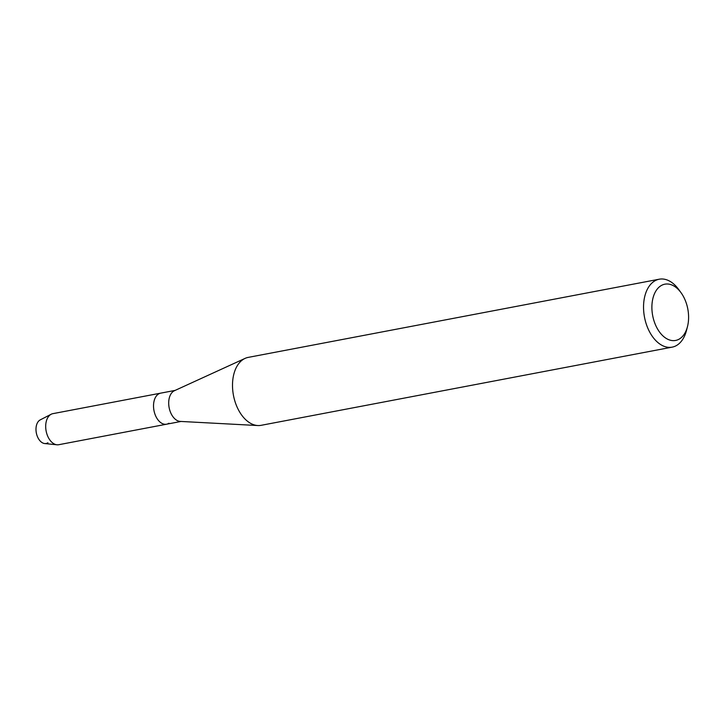 <?xml version="1.0" encoding="UTF-8"?>
<svg xmlns="http://www.w3.org/2000/svg" width="724" height="724" viewBox="0 0 724 724"><rect width="100%" height="100%" fill="white"/><g stroke="black" fill="none" stroke-linecap="round" stroke-linejoin="round"><path stroke-width="1.09" d="M47.938 442.744A12.245 7.638 -100.8 0 1 37.141 435.875A12.245 7.638 -100.8 0 1 39.73 420.182A12.245 7.638 -100.8 0 1 40.218 419.893L51.151 414.255A15.801 9.865 -100.8 0 1 52.861 413.657L175.127 390.399M687.483 326.596L686.497 330.416A34.571 21.566 -100.8 0 1 677.284 345.031A34.571 21.566 -100.8 0 1 672.153 347.14L261.12 425.323A34.571 21.566 -100.8 0 1 257.834 425.54L180.276 421.413A15.801 9.865 -100.8 0 1 169.298 408.417A15.801 9.865 -100.8 0 1 173.525 391.222A15.801 9.865 -100.8 0 1 174.43 390.716L245.056 358.398A34.571 21.566 -100.8 0 1 248.196 357.394L659.229 279.211A34.571 21.566 -100.8 0 1 678.714 289.51L681.031 292.695A28.643 17.874 -100.8 0 1 687.483 326.596A28.643 17.874 -100.8 0 1 679.845 338.705A28.643 17.874 -100.8 0 1 654.605 322.642A28.643 17.874 -100.8 0 1 660.641 285.926A28.643 17.874 -100.8 0 1 681.031 292.695M168.954 423.232A15.801 9.865 -100.8 0 1 166.611 424.201A15.801 9.865 -100.8 0 1 154.42 412.472A15.801 9.865 -100.8 0 1 158.357 394.109A15.801 9.865 -100.8 0 1 160.701 393.141A15.801 9.865 -100.8 0 0 158.357 394.109A15.801 9.865 -100.8 0 0 154.42 412.472A15.801 9.865 -100.8 0 0 166.611 424.201L181.036 421.449M257.834 425.54A34.571 21.566 -100.8 0 1 233.825 397.123A34.571 21.566 -100.8 0 1 243.065 359.511A34.571 21.566 -100.8 0 1 245.056 358.398M672.153 347.14A34.571 21.566 -100.8 0 1 645.5 321.492A34.571 21.566 -100.8 0 1 654.098 281.328A34.571 21.566 -100.8 0 1 659.229 279.211M166.611 424.201L58.771 444.708A15.801 9.865 -100.8 0 1 56.961 444.789A15.801 9.865 -100.8 0 1 46.245 431.585A15.801 9.865 -100.8 0 1 50.517 414.626A15.801 9.865 -100.8 0 1 51.151 414.255M56.961 444.789L44.716 443.55A12.245 7.638 -100.8 0 1 36.417 433.323A12.245 7.638 -100.8 0 1 39.73 420.182"/></g></svg>
